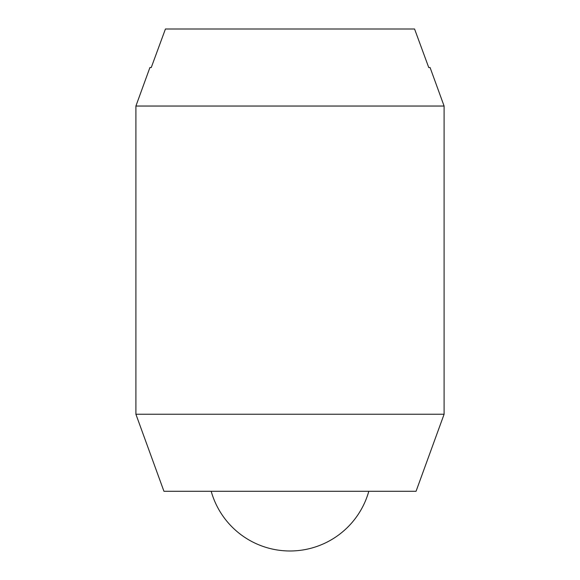 <?xml version="1.0" encoding="UTF-8"?>
<svg xmlns="http://www.w3.org/2000/svg" width="580" height="580" viewBox="0 0 580 580"><rect width="100%" height="100%" fill="white"/><g stroke="black" fill="none" stroke-linecap="round" stroke-linejoin="round"><path stroke-width="0.87" d="M444.099 106.046L444.099 414.243L135.901 414.243L135.901 106.046L444.099 106.046L430.077 67.526L428.743 67.526L414.57 29L165.43 29L151.257 67.526L149.923 67.526L135.901 106.046M444.099 414.243L416.056 491.289L163.944 491.289L135.901 414.243M368.808 491.289A81.867 81.867 0 0 1 211.192 491.289"/></g></svg>
